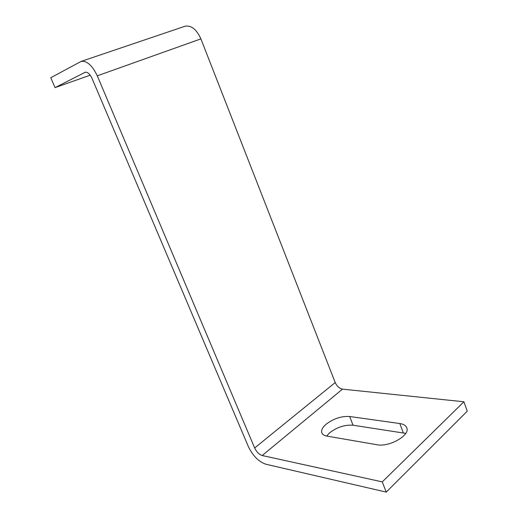 <?xml version="1.0" encoding="UTF-8"?>
<svg xmlns="http://www.w3.org/2000/svg" width="518" height="518" viewBox="0 0 518 518"><rect width="100%" height="100%" fill="white"/><g stroke="black" fill="none" stroke-linecap="round" stroke-linejoin="round"><path stroke-width="0.78" d="M326.081 424.255C322.617 427.279 321.166 430.044 321.743 432.549C322.319 434.388 324.067 435.58 327 436.124L377.007 444.742C388.863 447.325 409.706 435.709 406.928 428.231C406.196 425.712 403.826 424.151 399.812 423.543L349.656 416.504C341.427 415.999 333.573 418.583 326.081 424.255M405.717 433.378L353.056 425.213C344.82 424.624 336.972 427.188 329.526 432.899L326.618 436.052M81.112 61.415L185.088 26.224C191.291 25.149 196.562 29.364 200.893 38.876L335.211 382.556L254.649 447.966L97.28 75.822C92.288 65.391 86.901 60.587 81.112 61.415L50.745 77.726L55.057 87.62L85.347 72.19M254.649 447.966C256.598 451.968 259.11 454.487 262.186 455.523L342.502 389.135L463.914 401.774L467.255 411.195L386.234 492.1L265.851 464.219C258.689 461.732 252.868 455.879 248.387 446.652L92.036 78.406C89.892 73.932 87.574 71.885 85.088 72.261L84.803 72.384M90.216 75.188L55.057 87.62M342.502 389.135C339.368 388.455 336.94 386.26 335.211 382.556M386.234 492.1L382.265 481.882L262.186 455.523M463.914 401.774L382.265 481.882M200.893 38.876L97.28 75.822M403.302 432.821L399.812 423.543M353.056 425.213L349.656 416.504M322.021 433.236L321.743 432.549"/></g></svg>
